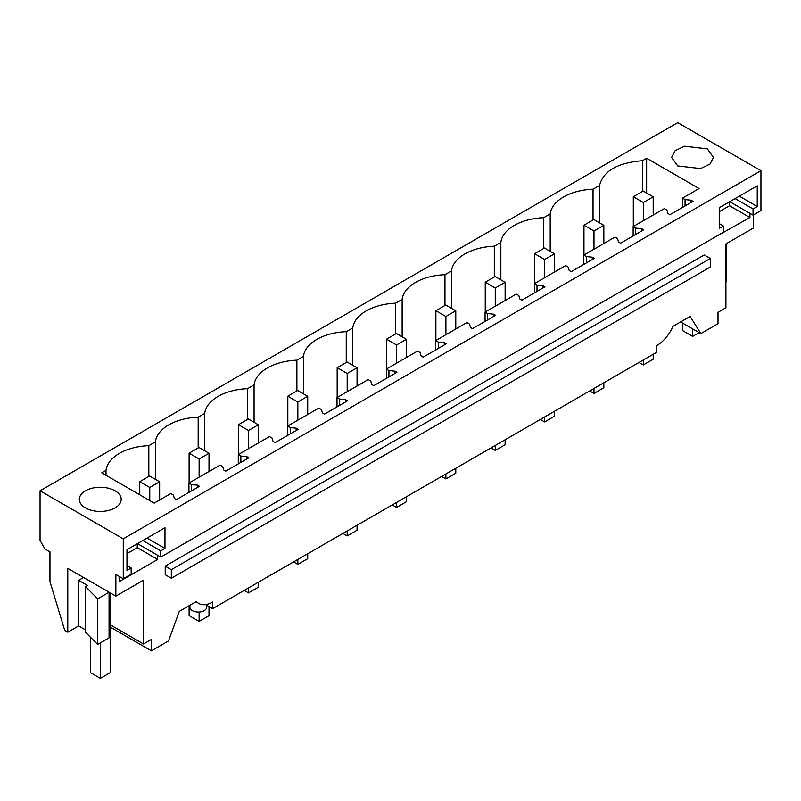 <?xml version="1.0" encoding="UTF-8"?>
<svg xmlns="http://www.w3.org/2000/svg" width="801" height="801" viewBox="0 0 801 801"><rect width="100%" height="100%" fill="white"/><g stroke="black" fill="none" stroke-linecap="round" stroke-linejoin="round"><path stroke-width="1.2" d="M753.551 214.848L753.551 227.955L725.906 243.915L725.906 307.744L718.006 312.31L718.006 323.704L700.855 333.616L680.61 321.932M67.785 632.199L64.731 630.437L49.952 581.606L49.952 551.849L44.986 548.975L40.05 540.435L40.05 490.803L123.264 538.843L123.264 578.743L115.865 574.467L115.865 596.124L67.785 568.37L67.785 632.199L78.648 625.931L78.648 580.335L83.584 577.481M729.741 201.682L753.05 215.139L760.95 210.573L760.95 170.683L677.736 122.633L40.05 490.803M157.657 555.283L157.657 559.458L137.271 547.684L126.969 553.631M119.479 576.55L119.479 581.496L157.657 559.458M205.567 604.595L212.595 608.66L212.595 602.052A27.925 16.12 -60 0 1 198.678 603.413A27.925 16.12 -60 0 1 196.345 601.521L179.284 611.373L168.56 640.93L151.399 650.833L151.399 639.438L143.499 643.994L143.499 580.164L115.865 596.124M212.595 608.66L656.81 352.2L656.81 345.591C663.639 341.426 669.055 334.988 673.06 326.287L690.132 316.435L700.855 333.616M749.936 213.336L749.936 217.512L729.551 205.737L729.551 201.792M711.749 238.978L749.936 217.512M165.216 566.147L165.216 574.697L171.334 578.232L171.334 569.681L165.216 566.147L704.189 254.968L710.307 258.503L171.334 569.681M760.95 170.683L123.264 538.843M677.736 165.947L700.555 168.57L709.956 164.115L713.481 157.407L707.353 148.856L684.525 146.233L675.133 150.688L671.598 157.407L677.736 165.947M106.002 475.303L106.002 470.397L101.747 472.85L154.192 503.128L170.773 493.556L173.346 495.038L174.398 498.492L176.37 499.634L199.469 486.297L197.497 485.156L191.509 484.555L188.936 483.073L220.135 465.061L222.698 466.542L223.759 469.997L225.732 471.138L248.831 457.802L246.858 456.66L240.861 456.049L240.861 462.407M106.002 470.397A46.068 26.593 180 0 1 148.826 445.666L155.354 441.902A46.068 26.593 180 0 1 198.177 417.171L204.716 413.406A46.068 26.593 180 0 1 247.539 388.675L254.067 384.911A46.068 26.593 180 0 1 296.891 360.18L303.429 356.415A46.068 26.593 180 0 1 346.252 331.684L352.78 327.919A46.068 26.593 180 0 1 395.604 303.189L402.142 299.424A46.068 26.593 180 0 1 444.966 274.693L451.494 270.928A46.068 26.593 180 0 1 494.317 246.197L500.855 242.433A46.068 26.593 180 0 1 543.669 217.702L550.207 213.937A46.068 26.593 180 0 1 593.03 189.206L599.569 185.442C603.203 171.054 617.481 162.813 642.382 160.711L646.637 158.258L646.637 193.021M240.861 456.049L238.297 454.578L269.486 436.565L272.05 438.047L273.111 441.501L275.083 442.643L298.182 429.306L296.21 428.165L290.222 427.554L287.649 426.082L318.848 408.069L321.411 409.551L322.463 413.006L324.445 414.147L347.544 400.81L345.561 399.669L339.574 399.058L337.011 397.586L368.2 379.574L370.763 381.056L371.824 384.51L373.797 385.651L396.895 372.315L394.923 371.173L388.926 370.563L386.362 369.081L417.561 351.078L420.125 352.56L421.176 356.014L423.158 357.156L446.257 343.819L444.275 342.678L438.287 342.067L435.724 340.585L466.913 322.583L469.476 324.065L470.537 327.519L472.51 328.66L495.609 315.324L493.636 314.182L487.639 313.571L485.076 312.09L516.275 294.087L518.838 295.569L519.889 299.023L521.872 300.165L544.97 286.828L542.988 285.687L537 285.076L534.437 283.594L565.626 265.592L568.189 267.073L569.251 270.528L571.223 271.669L594.322 258.333L592.35 257.191L586.352 256.58L583.789 255.098L614.988 237.096L617.551 238.578L618.602 242.032L620.585 243.174L643.684 229.837L641.701 228.696L635.714 228.085L633.15 226.603L664.339 208.6L666.903 210.082L667.964 213.537L669.936 214.678L693.035 201.341L691.063 200.2L685.065 199.589L682.502 198.107L699.083 188.535L646.637 158.258M115.074 490.803A20.936 12.085 180 0 1 121.201 499.353A20.936 12.085 180 0 1 108.275 510.517A20.936 12.085 180 0 1 85.457 507.904A20.936 12.085 180 0 1 79.329 499.353A20.936 12.085 180 0 1 92.255 488.179A20.936 12.085 180 0 1 115.074 490.803M726.657 243.484L726.657 281.291L725.906 281.722M753.05 215.139L753.05 208.931L757.245 206.508L757.245 185.802L719.248 207.739L719.248 228.445L723.443 226.022L723.443 232.23L160.781 557.085L137.472 543.629M691.063 200.2L691.063 202.483M719.248 211.684L729.551 205.737M710.307 258.503L710.307 267.053L171.334 578.232M160.781 557.085L160.781 550.878L164.976 548.455L164.976 527.749L126.969 549.686L126.969 570.392L131.164 567.969L131.164 574.177L123.264 578.743M188.936 483.073L188.936 492.385M238.297 454.578L238.297 463.889M287.649 426.082L287.649 435.394M337.011 397.586L337.011 406.898M386.362 369.081L386.362 378.402M435.724 340.585L435.724 349.907M485.076 312.09L485.076 321.411M534.437 283.594L534.437 292.916M583.789 255.098L583.789 264.42M633.15 226.603L633.15 235.925M682.502 198.107L682.502 207.429M685.065 199.589L685.065 205.947M642.382 160.711L642.382 191.489M599.569 222.838L599.569 185.442M593.03 189.206L593.03 219.985M723.443 226.022L719.248 223.599M753.05 208.931L735.128 198.578M757.245 206.508L739.323 196.155M110.238 627.073L151.399 650.833M143.499 643.994L110.238 624.79M109.066 637.856L97.672 644.425L97.672 598.838L109.066 592.259L109.066 637.856M78.648 580.335L87.529 585.461L85.487 586.642L85.487 632.239L97.672 644.425M85.487 629.876L78.648 625.931M137.271 543.739L137.271 547.684M197.497 485.156L197.497 487.439M206.658 605.236L206.658 607.238A8.38 4.836 180 0 1 204.205 610.652A8.38 4.836 180 0 1 195.084 611.704A8.38 4.836 180 0 1 189.907 607.238L189.907 605.236M85.487 586.642L97.672 598.838M131.164 567.969L126.969 565.546M160.781 550.878L142.848 540.525M191.509 484.555L191.509 490.903M148.826 476.445L148.826 445.666M155.354 479.298L155.354 441.902M164.976 548.455L147.044 538.102M641.701 228.696L641.701 230.978M635.714 228.085L635.714 234.443M550.207 251.334L550.207 213.937M543.669 217.702L543.669 248.48M592.35 257.191L592.35 259.474M586.352 256.58L586.352 262.938M500.855 279.829L500.855 242.433M494.317 246.197L494.317 276.976M542.988 285.687L542.988 287.97M537 285.076L537 291.434M451.494 308.325L451.494 270.928M444.966 274.693L444.966 305.471M493.636 314.182L493.636 316.465M487.639 313.571L487.639 319.929M402.142 336.82L402.142 299.424M395.604 303.189L395.604 333.967M444.275 342.678L444.275 344.961M438.287 342.067L438.287 348.425M352.78 365.316L352.78 327.919M346.252 331.684L346.252 362.463M394.923 371.173L394.923 373.456M388.926 370.563L388.926 376.921M303.429 393.812L303.429 356.415M296.891 360.18L296.891 390.958M345.561 399.669L345.561 401.952M339.574 399.058L339.574 405.416M254.067 422.307L254.067 384.911M247.539 388.675L247.539 419.454M296.21 428.165L296.21 430.447M290.222 427.554L290.222 433.912M204.716 450.803L204.716 413.406M198.177 417.171L198.177 447.949M246.858 456.66L246.858 458.943M682.772 323.173L682.772 330.713L692.645 336.41L692.645 328.871M699.173 332.645L692.645 336.41M100.365 642.873L100.365 678.367L110.238 672.66L110.238 592.87M90.493 637.246L90.493 672.66L100.365 678.367M653.205 196.816L643.183 191.028L633.311 196.726L643.333 202.513L653.205 196.816L653.205 215.028M643.333 202.513L643.333 220.726M643.333 359.979L643.333 364.936L653.205 359.238L653.205 354.282M633.311 196.726L633.311 226.513M639.038 362.463L643.333 364.936M603.844 225.311L593.831 219.524L583.959 225.221L593.982 231.008L603.844 225.311L603.844 243.524M593.982 231.008L593.982 249.221M593.982 388.475L593.982 393.431L603.844 387.734L603.844 382.778M583.959 225.221L583.959 255.008M589.686 390.958L593.982 393.431M554.492 253.807L544.47 248.02L534.597 253.717L544.62 259.504L554.492 253.807L554.492 272.02M544.62 259.504L544.62 277.717M544.62 416.971L544.62 421.927L554.492 416.23L554.492 411.273M534.597 253.717L534.597 283.504M540.325 419.454L544.62 421.927M505.131 282.302L495.118 276.515L485.246 282.212L495.268 288L505.131 282.302L505.131 300.515M495.268 288L495.268 306.212M495.268 445.466L495.268 450.422L505.131 444.725L505.131 439.769M485.246 282.212L485.246 312M490.973 447.949L495.268 450.422M455.779 310.798L445.756 305.011L435.884 310.708L445.907 316.495L455.779 310.798L455.779 329.011M445.907 316.495L445.907 334.708M445.907 473.962L445.907 478.918L455.779 473.221L455.779 468.265M435.884 310.708L435.884 340.495M441.611 476.445L445.907 478.918M406.427 339.294L396.405 333.506L386.533 339.203L396.555 344.991L406.427 339.294L406.427 357.506M396.555 344.991L396.555 363.203M396.555 502.457L396.555 507.413L406.427 501.716L406.427 496.76M386.533 339.203L386.533 368.991M392.26 504.94L396.555 507.413M357.066 367.789L347.043 362.002L337.171 367.699L347.193 373.486L357.066 367.789L357.066 386.002M347.193 373.486L347.193 391.699M347.193 530.953L347.193 535.909L357.066 530.212L357.066 525.256M337.171 367.699L337.171 397.486M342.898 533.436L347.193 535.909M307.714 396.285L297.692 390.498L287.819 396.195L297.842 401.982L307.714 396.285L307.714 414.497M297.842 401.982L297.842 420.195M297.842 559.448L297.842 564.405L307.714 558.708L307.714 553.751M287.819 396.195L287.819 425.982M293.546 561.932L297.842 564.405M258.353 424.78L248.33 418.993L238.468 424.69L248.48 430.477L258.353 424.78L258.353 442.993M248.48 430.477L248.48 448.69M248.48 587.944L248.48 592.9L258.353 587.203L258.353 582.247M238.468 424.69L238.468 454.477M244.185 590.427L248.48 592.9M209.001 453.276L198.978 447.489L189.106 453.186L199.129 458.973L209.001 453.276L209.001 471.489M199.129 458.973L199.129 477.186M199.129 612.044L199.129 621.396L209.001 615.699L209.001 606.577M189.106 453.186L189.106 482.973M189.106 605.696L189.106 615.619L199.129 621.396M159.639 481.771L149.617 475.984L139.754 481.681L149.767 487.469L159.639 481.771L159.639 499.984M149.767 487.469L149.767 500.575M149.767 649.891L139.754 644.114M139.754 481.681L139.754 494.788M195.875 601.791L198.678 603.413"/></g></svg>
